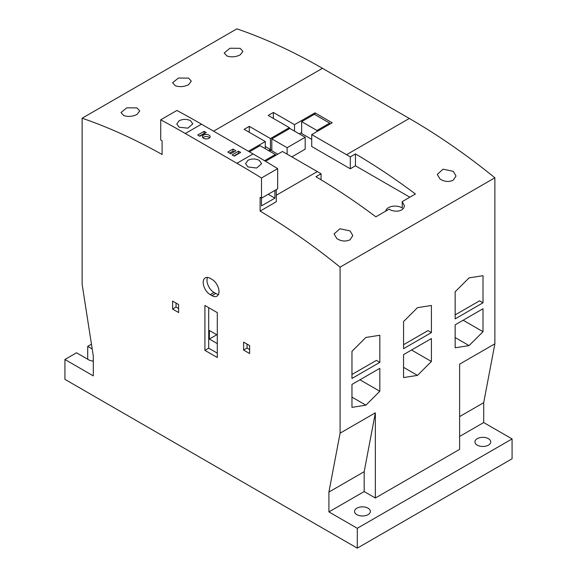 <?xml version="1.0" encoding="UTF-8"?>
<svg xmlns="http://www.w3.org/2000/svg" width="577" height="577" viewBox="0 0 577 577"><rect width="100%" height="100%" fill="white"/><g stroke="black" fill="none" stroke-linecap="round" stroke-linejoin="round"><path stroke-width="0.87" d="M488.423 438.679A7.905 4.566 180 0 1 490.738 441.91A7.905 4.566 180 0 1 485.863 446.122A7.905 4.566 180 0 1 477.251 445.134A7.905 4.566 180 0 1 474.936 441.91A7.905 4.566 180 0 1 479.812 437.691A7.905 4.566 180 0 1 488.423 438.679M368.039 508.186A7.905 4.566 180 0 1 370.355 511.41A7.905 4.566 180 0 1 365.479 515.629A7.905 4.566 180 0 1 356.86 514.641A7.905 4.566 180 0 1 354.545 511.41A7.905 4.566 180 0 1 359.428 507.197A7.905 4.566 180 0 1 368.039 508.186M440.013 178.993L437.272 174.398L443.078 169.176L453.255 171.347L456.003 176.007L453.255 180.19C448.812 182.195 444.398 181.798 440.013 178.993M385.696 211.153A9.362 5.409 180 0 1 391.733 206.436A9.362 5.409 180 0 1 401.664 207.677A9.362 5.409 180 0 1 402.234 208.037L402.234 201.604L404.405 205.809L403.691 208.131L401.664 209.978L398.628 211.052L395.065 211.204L391.466 210.403L389.049 209.22L375.865 216.829A608.043 351.054 -120 0 0 315.9 176.742L321.057 173.764L321.057 179.815M336.824 238.568L334.083 233.973L339.889 228.752L350.066 230.923L352.814 235.582L350.066 239.765C345.623 241.77 341.209 241.374 336.824 238.568M226.934 55.976L224.186 52.983L229.999 48.244L240.176 48.331L242.917 51.382L240.176 54.902C235.733 57.044 231.319 57.404 226.934 55.976M175.336 85.764L172.595 82.771L178.401 78.032L188.578 78.119L191.319 81.169L188.578 84.689C184.135 86.831 179.721 87.192 175.336 85.764M123.745 115.551L120.997 112.558L126.81 107.82L136.987 107.906L139.728 110.957L136.987 114.477C132.544 116.619 128.13 116.98 123.745 115.551M203.558 138.256A3.866 2.236 180 0 1 202.426 136.677A3.866 2.236 180 0 1 204.813 134.614A3.866 2.236 180 0 1 209.025 135.105A3.866 2.236 180 0 1 210.158 136.677A3.866 2.236 180 0 1 207.77 138.74A3.866 2.236 180 0 1 203.558 138.256M209.711 137.723A3.866 2.236 0 0 0 209.025 137.189A3.866 2.236 0 0 0 202.873 137.723M247.915 166.926L245.564 163.608L247.915 160.319C251.695 158.516 255.481 158.538 259.261 160.37L261.612 163.717L256.657 168.03L247.915 166.926M179.122 127.207L176.771 124.005L179.122 120.759C182.902 118.956 186.688 118.92 190.475 120.658L192.819 123.889L187.864 128.159L179.122 127.207M379.825 362.37L351.963 378.462L351.963 351.35L365.89 337.451L379.825 335.259L379.825 362.37L376.384 360.387L351.963 374.487M431.416 332.583L403.554 348.674L403.554 321.562L417.488 307.664L431.416 305.478L431.416 332.583L427.975 330.599L403.554 344.7M483.007 302.795L455.152 318.886L455.152 291.774L469.079 277.876L483.007 275.691L483.007 302.795L479.566 300.812L455.152 314.912M160.716 139.959L162.094 140.752L162.094 154.499A608.043 351.054 60 0 0 82.122 118.213L82.122 284.23L93.301 356.016L93.301 375.879L64.927 359.493L64.927 379.356L357.293 548.15L357.293 528.294L328.919 511.907L328.919 492.051L340.091 433.168L340.091 267.151A608.043 351.054 60 0 0 260.126 211.095L260.126 197.348L261.496 198.142L277.667 188.809L277.667 168.65A997.186 575.731 -120 0 0 253.072 153.958L201.481 124.17A997.186 575.731 -120 0 0 176.887 110.467L160.716 119.8L160.716 139.959M274.912 190.396L274.912 198.142L261.496 205.888L261.496 177.983L277.667 168.65M274.912 198.142L268.204 194.269M276.289 189.602L276.289 201.755L260.126 211.095M204.143 131.332L206.27 132.559L199.844 136.273L197.716 135.04L204.143 131.332L204.143 133.417L199.519 136.085M232.949 149.09L235.878 150.777L230.713 153.756L227.792 152.068L232.949 149.09L232.949 151.174L229.596 153.114M234.067 151.823L232.949 151.174M238.539 151.188L240.667 152.415L234.24 156.129L232.113 154.903L238.539 151.188L238.539 153.273L233.916 155.941M311.717 139.36L301.656 133.554L301.656 121.639L316.961 130.474L316.961 131.57M305.183 137.276L289.878 128.44L271.817 138.862L287.122 147.705L305.183 137.276L305.183 149.191L291.854 156.886M277.753 154.203L271.817 150.777L271.817 138.862M409.85 197.211L355.454 165.801L350.297 168.78L311.717 146.508L311.717 134.592L346.546 154.701A608.043 351.054 60 0 1 350.297 156.886L355.454 153.908A608.043 351.054 60 0 1 415.418 193.995L402.234 201.604M301.656 132.458L299.247 133.85M271.817 149.688L269.409 151.08M265.283 148.693L265.283 141.545L244.129 129.335L249.286 126.356L270.44 138.567L270.44 149.486L265.283 146.508M249.286 126.356L249.286 132.313M270.44 149.486L268.55 150.583M289.358 128.736L289.358 127.647L268.204 115.429L273.368 112.45L294.522 124.668L294.522 131.123M273.368 112.45L273.368 118.408M248.427 151.275L265.283 141.545M294.522 124.668L314.984 112.854L314.984 114.635M270.44 138.567L289.358 127.647M355.454 153.908L355.454 165.801M316.961 130.474L329.691 123.125L314.386 114.289L301.656 121.639M329.691 123.125L329.691 124.221M287.122 147.705L287.122 154.153M264.591 160.716L275.344 154.506L260.039 145.664L249.372 151.823M275.344 154.506L275.344 155.595M321.057 173.764A608.043 351.054 -120 0 0 317.307 171.585L282.478 151.477L265.514 161.271M350.297 156.886L350.297 168.78M314.984 112.854L332.186 122.778L311.717 134.592M357.293 548.15L512.073 458.787L512.073 438.931L483.699 422.544L483.699 402.688L494.878 343.805L494.878 177.788L340.091 267.151M494.878 177.788A608.043 351.054 -120 0 0 409.317 118.458L322.464 68.317A608.043 351.054 -120 0 0 236.909 28.85L82.122 118.213M249.632 349.561L247.05 348.075L247.05 344.101M178.603 308.558L176.028 307.065L176.028 303.098M178.603 304.584L178.603 312.532L172.588 309.056L172.588 301.107L178.603 304.584M172.588 309.056L176.028 307.065M243.617 350.059L243.617 342.118L249.632 345.594L249.632 353.535L243.617 350.059L247.05 348.075M261.496 177.983A997.186 575.731 -120 0 0 236.909 163.291L185.311 133.503A997.186 575.731 -120 0 0 160.716 119.8M210.252 294.652A9.975 5.756 60 0 1 203.731 285.867A9.975 5.756 60 0 1 205.261 277.876A9.975 5.756 60 0 1 210.252 278.374L211.968 279.362A9.975 5.756 60 0 1 218.481 288.154A9.975 5.756 60 0 1 216.952 296.145A9.975 5.756 60 0 1 211.968 295.648L210.252 294.652L214.031 292.474A9.975 5.756 60 0 1 207.525 277.429M204.914 350.362L204.914 305.478L217.298 312.626L217.298 357.509L204.914 350.362L208.701 348.176L208.701 307.664M217.298 335.071L209.386 330.498L209.386 339.038L217.298 343.611M217.298 353.138L208.701 348.176M209.386 339.038L216.786 334.768M218.474 294.407A9.975 5.756 60 0 1 215.755 293.462L214.031 292.474M379.825 391.271L365.89 405.169L351.963 407.355L351.963 384.419L379.825 368.328L379.825 391.271L359.954 379.803M365.89 405.169L351.963 397.127M431.416 361.483L417.488 375.382L403.554 377.567L403.554 354.631L431.416 338.54L431.416 361.483L411.545 350.015M417.488 375.382L403.554 367.34M483.007 331.696L469.079 345.594L455.152 347.78L455.152 324.844L483.007 308.753L483.007 331.696L463.143 320.228M469.079 345.594L455.152 337.552M93.301 361.051A7.905 4.566 180 0 1 88.577 359.745L76.532 352.792L64.927 359.493M87.711 359.247L87.711 346.337L92.197 348.926M91.462 344.173L87.711 346.337M375.353 498.009L375.353 412.815L364.174 471.697L364.174 491.554L375.353 498.009L459.624 449.353L459.624 364.159L494.878 343.805M364.174 491.554L328.919 511.907M512.073 438.931L357.293 528.294M483.699 422.544L459.624 436.45M364.174 471.697L328.919 492.051M375.353 412.815L340.091 433.168M483.699 402.688L459.624 416.587M317.307 171.585L276.289 195.264M409.317 118.458L346.546 154.701M236.909 163.291L253.072 153.958M185.311 133.503L201.481 124.17M211.968 295.648L215.755 293.462M322.464 68.317L213.605 131.167"/></g></svg>
